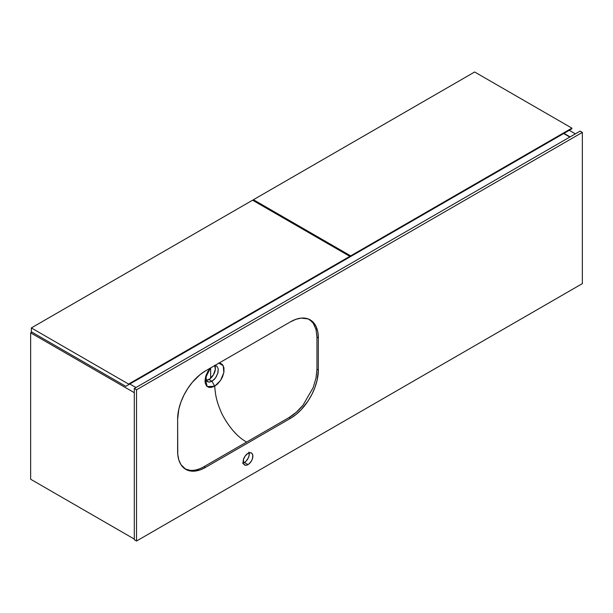 <?xml version="1.0" encoding="UTF-8"?>
<svg xmlns="http://www.w3.org/2000/svg" width="613" height="613" viewBox="0 0 613 613"><rect width="100%" height="100%" fill="white"/><g stroke="black" fill="none" stroke-linecap="round" stroke-linejoin="round"><path stroke-width="0.92" d="M218.282 363.218L220.657 363.394L222.519 364.635L223.937 367.762L223.937 372.06L222.527 376.849L220.665 380.29L217.423 384.152L214.673 386.213C215.469 393.86 215.738 400.021 222.059 414.127C229.155 427.506 237.338 436.816 246.595 442.073L204.098 466.608L205.493 467.412L290.478 418.342L205.493 467.412A39.408 22.75 -60 0 1 185.793 469.359A39.408 22.75 -60 0 1 177.632 451.321L177.632 419.146L177.762 454.402L178.827 459.972L180.919 464.593L185.793 469.359L192.359 471.198L200.06 469.933L205.493 467.412L204.098 466.608C199.087 469.451 194.444 470.692 190.183 470.34L185.111 468.937L190.183 470.34C194.444 470.692 199.087 469.451 204.098 466.608L246.595 442.073C237.338 436.816 229.155 427.506 222.059 414.127C215.738 400.021 215.469 393.86 214.665 386.221L211.002 387.508L208.55 387.293L206.642 386.021L205.309 383.355L205.018 380.842L205.753 376.213L207.838 371.486L210.389 368.061L205.209 378.581L207.202 386.558L214.673 386.213L212.014 381.24L208.949 382.091L206.589 380.979L205.508 377.118L205.991 380.037L207.393 381.646M242.495 463.152L244.365 462.501L247.989 464.593A6.896 3.985 -60 0 1 244.541 464.938A6.896 3.985 -60 0 1 243.484 459.413A6.896 3.985 -60 0 1 247.989 453.336L245.277 455.85L243.484 459.413L243.484 463.719L245.277 465.213L247.031 465.037L248.939 463.941L251.437 460.953L252.495 458.516L252.771 455.107L252.043 453.497L250.694 452.716L247.989 453.336A6.896 3.985 -60 0 1 251.437 452.992A6.896 3.985 -60 0 1 252.495 458.516A6.896 3.985 -60 0 1 247.989 464.593L244.365 462.501A6.896 3.985 120 0 0 249.108 452.838M216.45 365.946L214.435 365.578L216.864 366.229L218.19 368.704L218.044 372.382L216.458 376.397L214.45 379.24L212.014 381.24L208.979 379.493A9.065 5.233 120 0 0 214.749 365.555M216.864 366.229L218.19 368.704L217.837 373.187L215.523 377.892L212.006 381.248L214.665 386.221L220.542 380.481L223.852 372.535L223.239 365.708L218.941 363.164M134.301 539.724L136.53 541.011L582.35 283.62L582.35 132.4L580.12 131.113L582.35 132.4L136.53 389.791L136.53 541.011L134.301 539.724L134.301 388.504L136.53 389.791L134.301 388.504L580.12 131.113L134.301 388.504L134.301 539.724M243.238 462.999A6.896 3.985 120 0 0 244.365 462.501L246.227 460.999L248.418 457.658L249.146 455.214L248.87 452.118M316.952 369.279L316.952 337.104L316.017 329.403L313.205 323.158L309.473 319.488L313.205 323.158L316.017 329.403L316.952 337.104L318.339 337.909L318.339 370.083L316.952 369.279L316.952 337.104L318.339 337.909L317.81 331.94L316.224 326.821L313.649 322.744L308.155 318.921L301.144 318.116L295.918 319.304L290.478 321.825L205.493 370.888L200.06 374.643L192.359 382.267L187.816 388.397L183.954 395.086L180.919 402.082L178.827 409.116L177.632 419.146A39.408 22.75 -60 0 1 205.493 370.888L290.478 321.825A39.408 22.75 -60 0 1 310.178 319.871A39.408 22.75 -60 0 1 318.339 337.909L318.339 370.083A39.408 22.75 -60 0 1 290.478 418.342L295.918 414.587L301.144 409.737L308.155 400.833L312.017 394.144L315.051 387.148L317.143 380.114L318.339 370.083L316.952 369.279L316.017 378.052L316.952 369.279M246.595 442.073L289.083 417.537L296.263 412.296L303.006 405.201L313.205 387.554L316.017 378.052L313.205 387.554L303.006 405.201C298.692 410.534 294.048 414.649 289.083 417.537L290.478 418.342L289.083 417.537L246.595 442.073M206.16 380.366A9.065 5.233 120 0 0 208.979 379.493L212.006 381.248L209.531 382.083L207.669 381.784M205.953 380.366L209.608 379.095L213.508 374.712L215.355 369.141L214.627 365.34M136.53 389.791L582.35 132.4L582.35 283.62L136.53 541.011L136.53 389.791M575.385 133.849L569.255 130.308L575.385 133.849M570.09 136.906L563.96 133.366L570.09 136.906M30.65 479.236L134.301 539.08L30.65 479.236L30.65 332.844L31.907 332.116L30.65 332.844L134.301 392.688L30.65 332.844L30.65 479.236M135.971 387.539L129.841 383.999L135.971 387.539M563.684 133.527L569.814 137.067L563.684 133.527M571.898 128.132L474.654 71.989L571.898 128.132L350.667 255.866L253.422 199.723L474.654 71.989L253.422 199.723L350.667 255.866L350.667 256.51L347.877 258.119L571.898 128.776L571.898 128.132L350.667 255.866L350.667 256.51L571.898 128.776L571.898 128.132M253.422 200.689L253.422 199.723L253.422 200.689M569.117 130.385L347.877 258.119L569.117 130.385M349.831 256.349L252.587 200.206L349.831 256.349L128.592 384.075L31.347 327.932L252.587 200.206L31.347 327.932L128.592 384.075L128.592 384.719L125.803 386.328L31.347 331.794L31.347 327.932L31.347 331.794L125.803 386.328L349.831 256.993L349.831 256.349L128.592 384.075L128.592 384.719L349.831 256.993L349.831 256.349M347.042 258.602L125.803 386.328L347.042 258.602M206.19 380.366L206.19 374.911L206.19 380.366M210.65 378.275L210.65 367.907L210.65 378.275"/></g></svg>
